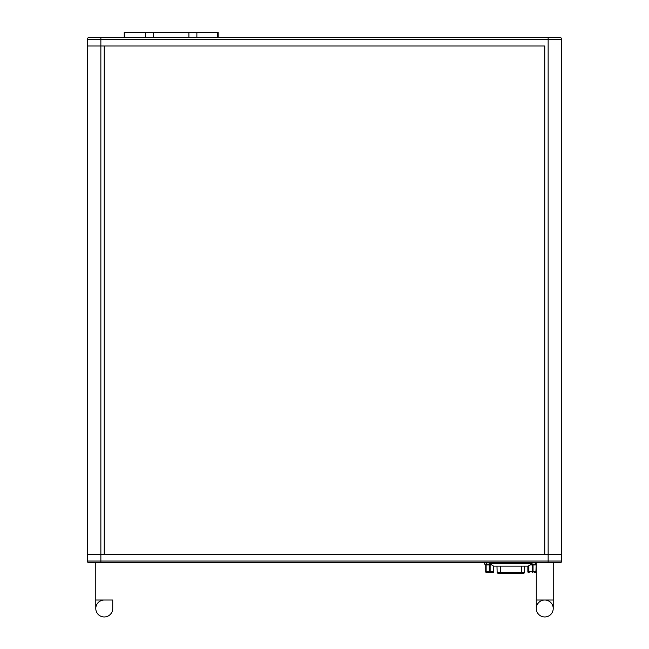 <?xml version="1.0" encoding="UTF-8"?>
<svg xmlns="http://www.w3.org/2000/svg" width="649" height="649" viewBox="0 0 649 649"><rect width="100%" height="100%" fill="white"/><g stroke="black" fill="none" stroke-linecap="round" stroke-linejoin="round"><path stroke-width="0.97" d="M536.285 564.103L531.28 564.103M490.466 564.103L484.608 564.103L484.608 562.748M500.314 566.139L500.314 573.424L498.026 573.424L523.719 573.424M500.314 573.424L521.423 573.424L521.423 572.596L524.554 572.596M485.712 564.955L485.712 571.728L486.133 571.728L486.133 564.955L485.712 564.955A0.844 0.844 0 0 1 486.555 564.103A0.844 0.422 90 0 0 486.133 564.955L489.273 564.955A0.844 0.422 -90 0 1 489.695 564.103A0.844 0.422 90 0 1 490.117 564.955L491.755 564.955M493.248 565.936L493.248 571.728L493.678 571.728L493.678 566.139M485.712 571.737A0.844 0.844 0 0 1 485.712 571.728A0.844 0.844 0 0 0 486.555 572.572A0.844 0.844 0 0 1 485.712 571.737A0.844 0.844 0 0 0 485.712 571.737M486.133 571.728A0.844 0.422 90 0 0 486.555 572.572L492.826 572.572A0.844 0.422 -90 0 0 493.248 571.728L490.117 571.728L490.117 564.955L489.273 564.955L489.273 571.728L486.133 571.728M493.678 571.728A0.844 0.844 0 0 1 492.826 572.572M535.912 564.955A0.844 0.519 -90 0 0 535.393 564.103A0.844 0.844 -90 0 1 536.236 564.955L535.912 571.728L533.04 571.728L533.04 564.955L535.912 564.955M532.529 564.103A0.844 0.519 90 0 1 533.04 564.955L532.204 564.955L532.529 564.103M534.63 572.572L535.393 572.572A0.844 0.519 -90 0 0 535.912 571.728L536.236 564.955L535.393 564.103M532.05 563.6L528.189 566.139L493.556 566.139L489.695 563.6L532.05 563.6L532.05 562.748M124.243 37.537L124.243 32.45L218.113 32.45L218.113 37.537M560.006 562.748A1.696 1.696 0 0 0 561.701 561.052L561.701 554.278L544.754 554.278L544.754 46.006L104.246 46.006L104.246 554.278L544.754 554.278L544.754 46.006L104.246 46.006L104.246 554.278L104.254 46.006L104.246 554.278L561.701 554.278L561.701 39.224L548.145 39.224L548.145 561.052L87.307 561.052A1.696 1.696 0 0 0 89.002 562.748L100.863 562.748L89.002 562.748A1.696 1.696 0 0 1 87.307 561.052L87.307 554.278L104.246 554.278L100.855 554.278L104.246 554.278L104.246 46.006L104.246 554.278L100.855 554.278L104.246 554.278L104.246 46.006L104.246 554.278L100.855 554.278L100.855 46.006L104.246 46.006L100.855 46.006L104.246 46.006L100.855 46.006L104.246 46.006L100.855 46.006L100.863 39.224L87.307 39.224L87.307 46.006L100.855 46.006L87.299 46.006L100.855 46.006L87.299 46.006L100.855 46.006L87.299 46.006L100.855 46.006L100.863 562.748L548.145 562.748L548.145 561.052L561.701 561.052A1.696 1.696 0 0 1 560.006 562.748L548.145 562.748M100.855 554.278L87.299 554.278L100.855 554.278L87.299 554.278L87.299 46.006L87.299 554.278L87.299 46.006L87.299 554.278L100.855 554.278L87.299 554.278L87.299 46.006L87.299 554.278L100.855 554.278L100.855 46.006M87.307 39.224A1.696 1.696 0 0 1 89.002 37.537A1.696 1.696 0 0 0 87.307 39.224A1.696 1.696 0 0 1 89.002 37.537L560.006 37.537A1.696 1.696 0 0 1 561.701 39.224A1.696 1.696 0 0 0 560.006 37.537M548.145 37.537L548.145 39.224L100.863 39.224L100.863 37.537L93.278 37.537M540.552 562.748L555.739 562.748M536.285 608.494A8.469 8.469 0 0 0 544.754 616.964A8.469 8.469 0 0 0 553.224 608.494A8.469 8.469 0 0 0 544.754 600.025A8.469 8.469 0 0 0 536.285 608.494L536.285 600.025L553.224 600.025L553.224 608.494M87.299 554.278L87.299 46.006M95.784 600.025L112.723 600.025L95.784 600.025L95.784 562.748L95.784 608.494A8.469 8.469 0 0 0 104.254 616.964A8.469 8.469 0 0 0 112.723 608.494A8.469 8.469 0 0 1 104.254 616.964A8.469 8.469 0 0 1 95.784 608.494A8.469 8.469 0 0 1 104.254 600.025M135.016 562.748L130.782 562.748L135.016 562.748M470.776 562.748L469.551 562.748L470.776 562.748M466.558 562.748L470.793 562.748L466.558 562.748M535.433 562.748L535.433 564.103M486.304 564.103L486.304 562.748M521.423 566.139L521.423 572.596L497.15 572.596L496.98 566.139M497.191 572.596L497.994 573.424M489.695 572.572A0.844 0.422 -90 0 1 489.273 571.728L490.117 571.728A0.844 0.422 90 0 1 489.695 572.572M529.99 564.955L532.204 564.946L532.204 571.728L528.854 571.728L528.854 565.693M528.343 566.033L528.343 571.728L527.864 571.728L527.864 566.139M536.244 571.728L536.236 571.728A0.844 0.844 -90 0 1 535.393 572.572A0.844 0.844 0 0 0 536.244 571.728L536.244 564.955M532.204 571.728L533.04 571.728A0.844 0.519 90 0 1 532.529 572.572L532.204 571.728M527.856 571.728L527.864 571.728A0.844 0.844 90 0 0 528.708 572.572A0.844 0.844 0 0 1 527.856 571.728L527.856 566.139M529.178 572.572A0.844 0.844 -90 0 1 528.343 571.728L529.178 572.572M217.634 32.45L217.634 37.537M196.882 37.537L196.882 32.45M188.883 32.45L188.883 37.537M153.464 37.537L153.464 32.45M145.473 32.45L145.473 37.537M124.713 37.537L124.713 32.45M89.002 562.748A1.696 1.696 0 0 1 87.307 561.052M95.784 608.494A8.469 8.469 0 0 0 104.254 616.964A8.469 8.469 0 0 0 112.723 608.494L112.723 600.025M523.743 573.424L524.595 572.596L524.765 566.139M489.695 563.6L489.695 562.748M536.285 562.748L536.285 600.025M553.224 562.748L553.224 600.025M133.037 562.748L134.335 562.748M470.712 562.748L467.045 562.748M130.806 562.748L134.213 562.748"/></g></svg>
